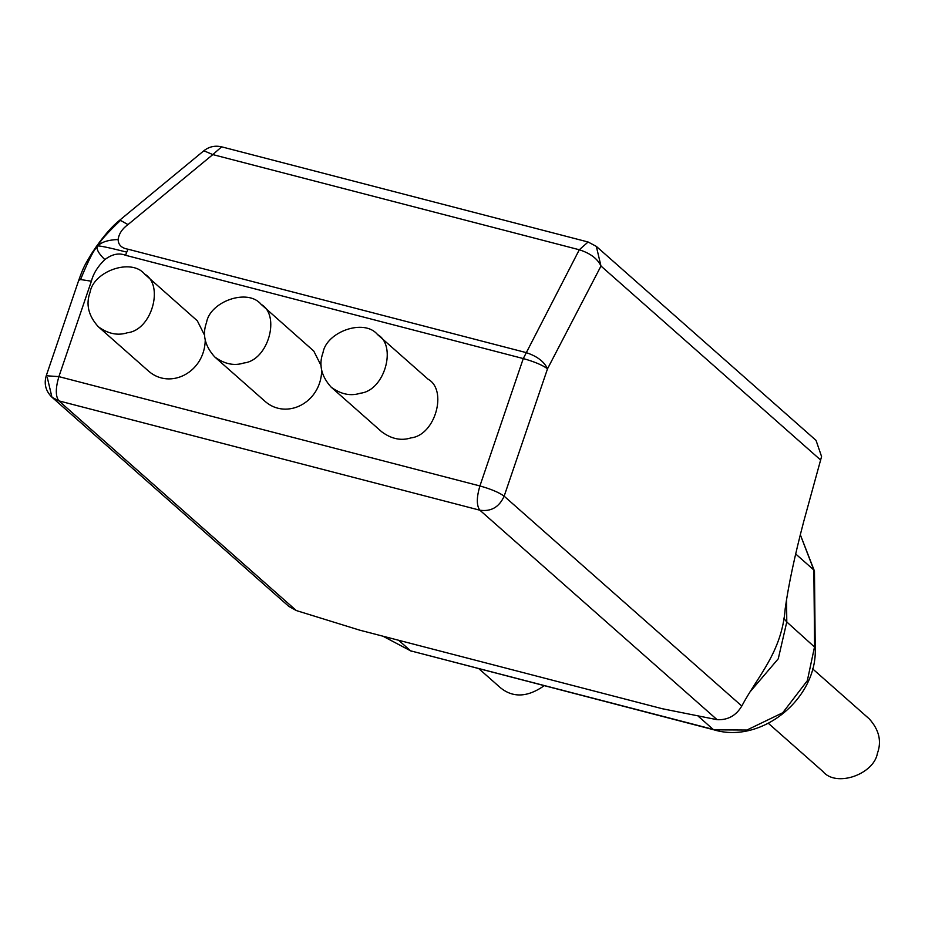 <?xml version="1.0" encoding="UTF-8"?>
<svg xmlns="http://www.w3.org/2000/svg" width="925" height="925" viewBox="0 0 925 925"><rect width="100%" height="100%" fill="white"/><g stroke="black" fill="none" stroke-linecap="round" stroke-linejoin="round"><path stroke-width="1.39" d="M128.101 249.23L126.748 252.12C107.67 247.276 97.946 245.298 97.588 246.177C94.061 249.253 88.384 260.376 80.556 279.547L78.729 280.321L46.25 375.747L58.888 376.625C55.465 388.234 55.454 396.316 58.865 400.872L479.878 510.207C476.467 505.651 476.479 497.558 479.913 485.949C491.117 489.105 499.199 492.528 504.148 496.182L547.519 368.797L600.984 266.042C597.573 258.734 590.347 253.3 579.304 249.762L523.284 358.565C534.488 361.721 542.559 365.132 547.519 368.797C544.108 361.49 536.882 356.056 525.828 352.506L128.101 249.23C121.58 248.154 118.261 244.905 118.123 239.506C108.028 239.91 101.183 242.13 97.588 246.177C99.414 241.795 107.046 233.204 120.493 220.393L127.985 224.59L212.819 154.591L203.847 150.775L119.001 220.774L120.493 220.393M118.123 239.506C118.943 233.724 122.227 228.752 127.985 224.59M78.729 280.321C83.978 265.521 85.088 264.677 91.841 253.23L97.588 246.177C96.096 248.975 98.513 253.45 104.826 259.601C112.098 254.109 119.013 252.675 125.546 255.277L523.284 358.565L479.913 485.949L58.888 376.625L91.378 281.2L80.556 279.547M126.748 252.12L125.546 255.277M91.378 281.2C93.367 273.511 97.853 266.319 104.826 259.601M97.588 246.177L96.165 246.813L99.877 241.714L97.588 246.177M47.302 377.55L51.95 397.218L58.865 400.872L296.301 610.546L288.82 606.384L51.95 397.218C45.718 391.078 43.822 383.921 46.25 375.747M296.301 610.546L359.698 630.156L662.242 708.723L717.118 719.696L479.878 510.207C491.083 511.814 499.176 507.143 504.148 496.182L741.792 706.029C757.76 675.967 781.856 652.46 785.221 608.534C788.505 585.016 794.679 555.983 803.732 521.469L821.573 456.545L816.047 440.392L596.324 246.374L588.103 242.003L579.304 249.762L212.819 154.591L221.63 146.832L588.103 242.003M717.118 719.696C727.906 720.17 736.127 715.615 741.792 706.029M812.555 668.798L869.269 718.875C879.12 729.837 881.826 741.307 877.42 753.297C873.998 774.156 836.246 787.869 822.857 771.438L768.397 723.35M544.166 685.737C527.608 697.346 513.005 697.993 500.379 687.691L478.988 668.81M322.987 352.714C318.57 364.704 321.287 376.174 331.127 387.136C340.897 394.328 350.644 396.351 360.38 393.217C384.892 390.593 397.114 345.291 377.55 334.572C364.161 318.142 326.398 331.855 322.987 352.714M331.138 387.136L381.713 431.802C391.472 438.993 401.23 441.017 410.966 437.883C435.467 435.259 447.688 389.957 428.125 379.238L377.55 334.572M206.529 322.478C202.124 334.468 204.841 345.938 214.681 356.888C224.44 364.092 234.198 366.115 243.934 362.982C268.435 360.357 280.657 315.055 261.093 304.337C247.703 287.906 209.952 301.619 206.529 322.478M214.681 356.9L265.267 401.554C286.634 420.1 320.975 402.733 321.703 370.52M321.102 365.606L313.772 351.061L261.093 304.337M90.083 292.231C85.667 304.233 88.384 315.703 98.223 326.652C107.994 333.844 117.741 335.879 127.477 332.734C151.989 330.121 164.211 284.819 144.647 274.101C131.257 257.67 93.494 271.372 90.083 292.231M98.235 326.652L148.809 371.318C170.188 389.853 204.517 372.498 205.246 340.284M204.656 335.37L197.326 320.813L144.635 274.101M820.718 460.083L600.984 266.042L596.324 246.374M783.753 618.339L786.782 621.958L815.226 647.627L814.462 571.107L813.85 569.997L814.601 646.517L807.328 680.696L782.747 712.747L746.926 730.033L713.938 729.825C761.483 744.313 817.793 698.34 815.226 647.627M749.967 691.946L778.272 658.773L786.782 621.958L786.562 599.562M698.433 716.389L713.152 729.386L410.596 650.83L713.938 729.825M398.652 640.273L410.596 650.83L382.962 636.192M800.322 534.743L813.85 569.997L795.685 553.959M92.107 252.837L96.165 246.813M119.001 220.774C113.151 225.492 106.757 232.51 99.796 241.818M221.63 146.832C215.016 145.317 209.085 146.636 203.847 150.775M411.394 651.258L382.985 636.215M814.462 571.107L800.322 534.731"/></g></svg>
